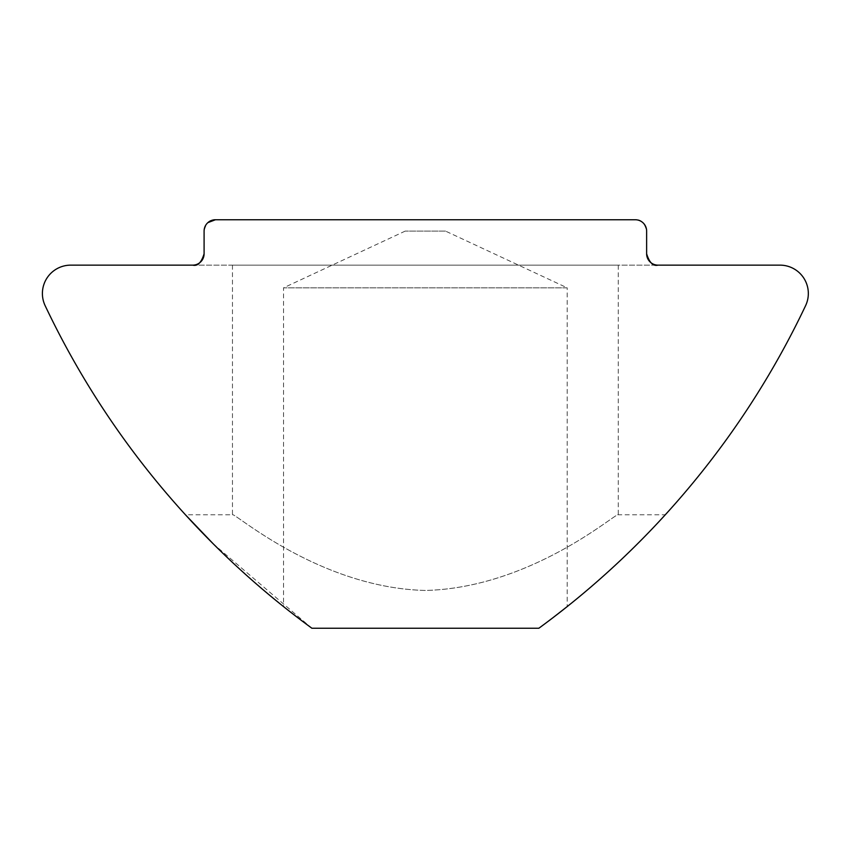 <?xml version="1.0" encoding="UTF-8"?>
<svg xmlns="http://www.w3.org/2000/svg" width="848" height="848" viewBox="0 0 848 848"><rect width="100%" height="100%" fill="white"/><g stroke="black" fill="none" stroke-linecap="round" stroke-linejoin="round"><path stroke-width="0.64" stroke-dasharray="4.24 3.18" d="M618.266 265.138L232.469 265.138L618.266 265.138L618.266 514.778C617.302 511.439 532.152 587.791 425.431 590.462C318.753 587.844 233.38 511.471 232.469 514.778C233.285 511.397 318.901 587.918 425.42 590.462C532.29 587.717 617.312 511.429 618.266 514.778L665.288 514.778M232.469 265.138L232.469 514.778L185.447 514.778M445.539 231.101L405.196 231.101L445.539 231.101L567.206 287.832L283.529 287.832L283.529 606.574L311.894 628.251L538.84 628.251L311.894 628.251L283.529 606.574M405.196 231.101L283.529 287.832L567.206 287.832L567.206 606.574L538.84 628.251L311.894 628.251L538.84 628.251C612.987 574.615 666.062 513.782 665.288 514.778C666.231 513.602 612.807 574.796 538.84 628.251C612.987 574.615 666.062 513.782 665.288 514.778C666.231 513.602 612.807 574.796 538.84 628.251A851.032 851.032 0 0 0 805.6 305.651A28.366 28.366 0 0 0 779.969 265.138L657.984 265.138C653.13 266.378 649.345 262.604 646.632 253.796L646.632 231.101C644.671 222.886 640.897 219.102 635.29 219.749A11.342 11.342 0 0 1 646.632 231.101L646.632 253.796L646.632 231.101C644.671 222.876 640.887 219.091 635.29 219.749L215.445 219.749L635.29 219.749M554.083 616.835L538.84 628.251L311.894 628.251C237.737 574.615 184.673 513.782 185.447 514.778C184.504 513.602 237.928 574.796 311.894 628.251L213.102 543.706M192.75 265.138L657.984 265.138L192.75 265.138A11.342 11.342 0 0 0 204.092 253.796L204.092 231.101C206.053 222.886 209.838 219.102 215.445 219.749A11.342 11.342 0 0 0 204.092 231.101L204.092 253.796C201.389 262.604 197.605 266.389 192.75 265.138L70.766 265.138A28.366 28.366 0 0 0 45.135 305.651A851.032 851.032 0 0 0 311.894 628.251M646.632 253.796A11.342 11.342 0 0 0 657.984 265.138"/><path stroke-width="1.27" d="M567.206 606.574L554.083 616.835M192.75 265.138C197.605 266.378 201.389 262.604 204.092 253.796L204.092 231.101L204.092 253.796A11.342 11.342 0 0 1 192.75 265.138L70.766 265.138A28.366 28.366 0 0 0 45.135 305.651A851.032 851.032 0 0 0 311.894 628.251L538.84 628.251A851.032 851.032 0 0 0 805.6 305.651A28.366 28.366 0 0 0 779.969 265.138L657.984 265.138A11.342 11.342 0 0 1 646.632 253.796L646.632 231.101A11.342 11.342 0 0 0 635.29 219.749L215.445 219.749L207.877 222.642M185.447 514.778L213.102 543.706M635.29 219.749L215.445 219.749A11.342 11.342 0 0 0 204.092 231.101M646.632 253.796C649.345 262.604 653.13 266.389 657.984 265.138"/></g></svg>
